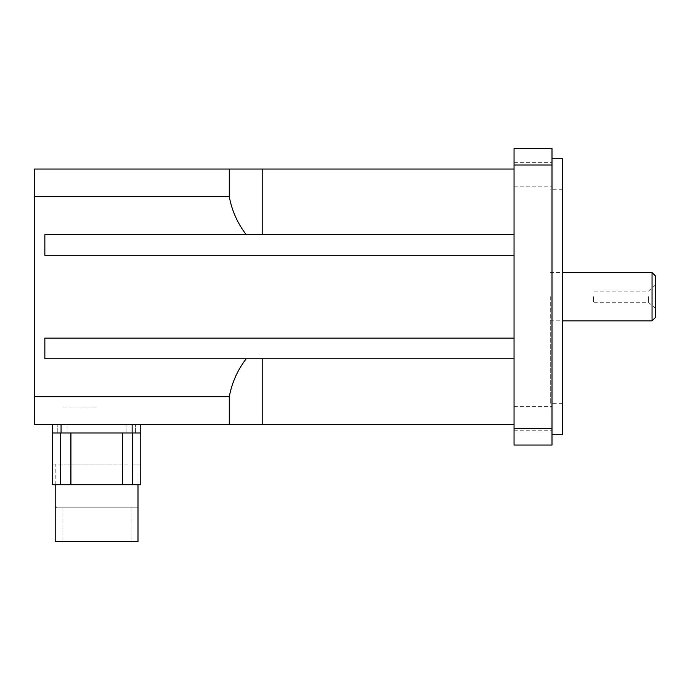 <?xml version="1.0" encoding="UTF-8"?>
<svg xmlns="http://www.w3.org/2000/svg" width="690" height="690" viewBox="0 0 690 690"><rect width="100%" height="100%" fill="white"/><g stroke="black" fill="none" stroke-linecap="round" stroke-linejoin="round"><path stroke-width="0.52" stroke-dasharray="3.45 2.59" d="M655.5 296.7L655.5 284.97L655.5 296.7M648.436 296.7L648.436 302.289L648.436 296.7M593.4 296.7L593.4 302.289L593.4 296.7M96.6 424.35L131.1 424.35L96.6 424.35M96.6 407.1L62.1 407.1L96.6 407.1M655.5 276L655.5 317.4M652.05 320.85L652.05 272.55M550.275 296.7L550.275 403.65L550.275 296.7M514.05 174.725L514.05 162.65L514.05 174.725M552 174.725L552 186.8L552 174.725M514.05 418.675L514.05 406.6L514.05 418.675M552 418.675L552 430.75L552 418.675M514.05 169.05L514.05 358.8L514.05 169.05L34.5 169.05L34.5 424.35L514.05 424.35L514.05 358.8L514.05 424.35M562.35 296.7L562.35 189.75L562.35 296.7M562.35 158.7L562.35 434.7M552 296.7L552 158.7L552 296.7M514.05 164.996L514.05 148.35L552 148.35L552 164.996L514.05 164.996L514.05 428.404L552 428.404L552 164.996M552 428.404L552 445.05L514.05 445.05L514.05 428.404M514.05 358.8L246.166 358.8C237.515 370.133 231.892 382.76 229.287 396.69L229.287 424.35M229.287 169.05L229.287 196.71C231.892 210.64 237.515 223.267 246.166 234.6L514.05 234.6L44.85 234.6L44.85 255.3L514.05 255.3L44.85 255.3L44.85 234.6L246.166 234.6M514.05 338.1L44.85 338.1L514.05 338.1L44.85 338.1L44.85 358.8L246.166 358.8M34.5 396.69L229.287 396.69M229.287 196.71L34.5 196.71M514.05 234.6L44.85 234.6L44.85 255.3L514.05 255.3M44.85 338.1L44.85 358.8L44.85 338.1M140.76 484.725L52.44 484.725M138 541.65L55.2 541.65M70.898 484.725L122.303 484.725L70.889 484.725L70.889 432.975L60.694 432.975L60.694 484.725M96.6 541.65L62.1 541.65L96.6 541.65M122.303 484.725L122.311 432.975L70.889 432.975L122.311 432.975L122.311 464.025L129.056 464.025L64.144 464.025L122.311 464.025L122.311 432.975L52.44 432.975L60.694 432.975L52.44 432.975L52.44 424.35L132.135 424.35L52.44 424.35L52.44 432.975L71.07 432.975L70.889 464.025L70.889 432.975L60.694 432.975L60.694 464.025L64.144 464.025L52.44 464.025L52.44 432.975L61.065 432.975L52.44 432.975L52.44 424.35M132.506 432.975L132.506 464.025L140.76 464.025L132.506 464.025L132.506 432.975L122.13 432.975L140.76 432.975L122.13 432.975L140.76 432.975L132.506 432.975L132.506 484.725M140.76 424.35L132.135 424.35L140.76 424.35L140.76 432.975L140.76 424.35L132.135 424.35L140.76 424.35L140.76 432.975L70.889 432.975L122.311 432.975M130.755 432.975L135.412 432.975L130.755 432.975M62.445 432.975L57.788 432.975L62.445 432.975M130.755 424.35L126.097 424.35L130.755 424.35M62.445 424.35L57.788 424.35L62.445 424.35M56.235 507.15L138 507.15L55.2 507.15L55.2 464.025M96.6 507.15L62.1 507.15L96.6 507.15M52.526 464.025L60.694 464.025L60.694 432.975L52.44 432.975M60.694 432.975L70.889 432.975M132.135 432.975L61.065 432.975L132.135 432.975L132.135 424.35L61.065 424.35L132.135 424.35L132.135 432.975L132.135 424.35M262.2 358.8L262.2 424.35M262.2 169.05L262.2 234.6M61.065 432.975L61.065 424.35M655.5 284.97L648.436 291.111L593.4 291.111M655.5 308.43L648.436 302.289L593.4 302.289M131.1 507.15L131.1 541.65M62.1 507.15L62.1 541.65M550.275 320.85L562.35 320.85M550.275 272.55L562.35 272.55M514.05 162.65L552 162.65L514.05 162.65M514.05 186.8L552 186.8L514.05 186.8M514.05 406.6L552 406.6L514.05 406.6M514.05 430.75L552 430.75L514.05 430.75M562.35 189.75L550.275 189.75M562.35 403.65L550.275 403.65M122.13 432.975L122.13 484.725L122.13 432.975M71.07 432.975L71.07 484.725L71.07 432.975M135.412 432.975L135.412 424.35L135.412 432.975M126.097 432.975L126.097 424.35L126.097 432.975M67.103 432.975L67.103 424.35L67.103 432.975M57.788 432.975L57.788 424.35L57.788 432.975M138 464.025L138 507.15M140.76 432.975L140.76 464.025"/><path stroke-width="1.03" d="M655.5 296.7L655.5 276L652.05 272.55L652.05 320.85L655.5 317.4L655.5 296.7M514.05 424.35L34.5 424.35L34.5 169.05L514.05 169.05M552 434.7L562.35 434.7L562.35 158.7L552 158.7M552 164.996L552 148.35L514.05 148.35L514.05 164.996L552 164.996L552 428.404L514.05 428.404L514.05 164.996M514.05 428.404L514.05 445.05L552 445.05L552 428.404M514.05 234.6L246.166 234.6C237.515 223.267 231.892 210.64 229.287 196.71L229.287 169.05M229.287 424.35L229.287 396.69C231.892 382.76 237.515 370.133 246.166 358.8L514.05 358.8M246.166 358.8L44.85 358.8L44.85 338.1L514.05 338.1M514.05 255.3L44.85 255.3L44.85 234.6L246.166 234.6M34.5 196.71L229.287 196.71M229.287 396.69L34.5 396.69M140.76 432.975L52.44 432.975L52.44 484.725L140.76 484.725L140.76 424.35M55.2 484.725L55.2 541.65L138 541.65L138 484.725M132.506 432.975L132.506 484.725M60.694 432.975L60.694 484.725M70.889 432.975L70.889 484.725M122.311 432.975L122.311 484.725M52.44 432.975L52.44 424.35M55.2 507.15L56.235 507.15M262.2 234.6L262.2 169.05M262.2 424.35L262.2 358.8M132.135 432.975L132.135 424.35M61.065 432.975L61.065 424.35M562.35 320.85L652.05 320.85M562.35 272.55L652.05 272.55"/></g></svg>
